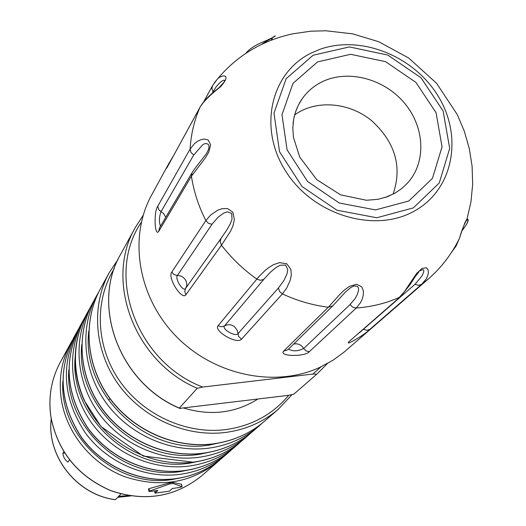 <?xml version="1.0" encoding="UTF-8"?>
<svg xmlns="http://www.w3.org/2000/svg" width="526" height="526" viewBox="0 0 526 526"><rect width="100%" height="100%" fill="white"/><g stroke="black" fill="none" stroke-linecap="round" stroke-linejoin="round"><path stroke-width="0.79" d="M69.511 459.974L68.084 461.94M63.85 451.834L62.883 453.221L64.593 453.011M67.795 462.052C64.823 459.691 63.186 456.752 62.883 453.221M120.914 493.96L115.411 499.667C77.105 494.973 46.564 456.325 51.232 418.998M156.012 490.699L154.749 491.882L154.966 493.151L157.853 490.449L150.541 491.442L148.97 491.429L149.463 491.087L169.688 483.927L169.51 482.907L149.049 488.628L149.463 491.087M148.549 488.943L149.049 488.628M169.51 482.907L172.922 482.447L173.1 483.466L169.688 483.927M154.966 493.151L169.392 491.179L172.39 488.47L179.642 487.484L182.049 486.708L181.549 484.222L172.922 482.447M128.272 495.577L118.666 496.294M109.96 398.655L108.678 399.852M117.673 497.326L130.658 495.965M173.1 483.466L181.976 486.662M257.411 399.326C235.194 413.153 210.65 416.073 183.791 408.077M197.237 388.287C134.104 361.618 104.102 280.2 135.438 227.311L120.776 254.051C90.663 304.942 119.119 382.757 179.359 408.084L197.237 388.287L202.694 387.057L312.885 374.045L316.777 374.164L293.804 394.184L288.656 395.335L179.905 408.334M393.08 194.14C402.482 166.729 395.23 142.151 371.336 120.415C348.666 102.083 315.778 99.519 294.672 114.924M216.844 79.781C219.75 75.205 233.38 71.957 220.716 86.599C210.216 94.851 203.332 101.702 200.051 107.159L167.163 167.334C165.9 169.392 166.328 168.353 168.438 164.224L151.659 194.962C128.318 237.246 137.779 296.842 175.842 336.022C213.766 375.314 274.723 388.116 319.676 367.45L333.234 360.086L343.787 352.361L428.361 278.951C441.439 267.556 451.834 253.973 459.54 238.193C461.368 231.341 463.827 225.036 466.924 219.283C468.778 218.79 468.6 220.565 466.404 224.589M288.583 349.027C292.673 351.559 297.703 351.388 303.68 348.514L350.066 304.561L352.722 307.21L356.253 308.026L309.341 351.67C304.85 357.022 278.484 356.51 283.613 351.138L328.283 307.243L339.783 294.481L343.965 290.378L349.409 286.381L356.667 284.25L361.803 286.874L363.394 291.062L363.256 295.264L362.223 299.103L360.612 302.535L356.253 308.026C371.573 306.882 385.906 303.344 399.267 297.414L404.356 291.759L416.599 273.474L422.102 268.392L426.514 267.806L428.197 270.035L428.348 273.027L427.572 276.117L426.119 279.096L421.615 284.375L428.361 278.951M241.526 339.171L238.659 336.495L237.318 330.44L234.478 326.653L232.111 325.292L229.487 324.687L226.87 324.917L224.51 325.942C221.439 329.026 235.576 337.179 237.949 333.694L278.438 287.946L279.523 291.45L282.383 293.916L241.526 339.171C237.259 344.819 213.306 331.018 218.132 325.673L259.016 276.492L264.933 270.627L268.799 267.537L273.546 264.644L279.543 262.645L286.808 263.789L290.871 269.365L291.319 275.091L290.273 280.121L286.65 288.163L282.383 293.916C297.275 300.8 312.575 305.238 328.283 307.243L332.833 305.81L345.654 291.845L350.52 287.722L354.018 285.92L357.608 286.387L358.535 288.458L358.508 290.602L357.22 294.711L355.214 298.413L350.066 304.561M185.941 294.731L184.744 291.588L185.54 288.478C187.177 285.697 187.138 282.81 185.422 279.832C183.469 276.978 180.793 275.532 177.393 275.499C174.599 278.556 183.173 292.246 185.54 288.478L220.992 238.436L220.151 241.802L221.479 245.215L185.941 294.731C181.812 300.734 167.268 277.524 171.759 272.12L205.85 220.565L210.505 215.173L217.521 210.295L222.077 208.684L227.449 208.539L232.893 212.221L234.372 219.546L232.946 225.878L230.638 231.065L221.479 245.215C231.525 258.2 243.301 269.49 256.8 279.076L260.317 280.312L263.75 279.418L224.51 325.942L221.361 326.791L218.132 325.673M206.79 152.862L206.909 152.658C207.895 152.481 196.251 165.986 192.075 172.699L191.425 176.203L158.793 231.282C154.624 237.528 153.579 211.84 157.747 206.218L190.103 149.075L194.462 143.605L197.355 141.409L200.695 139.758L204.417 139.035L208.224 140.047L210.624 144.828L208.763 152.159L205.318 157.958L191.425 176.203C193.752 191.418 198.565 206.205 205.85 220.565L208.421 223.3L212.011 224.28L177.393 275.499L174.099 274.618L171.759 272.12M168.438 164.224L173.205 156.242M359.376 332.8L415.034 284.277L418.44 285.368L421.615 284.375L369.811 329.401C365.037 334.575 343.767 347.094 349.067 341.591L400.536 296.605L410.162 284.513L414.672 277.393L418.933 271.824M220.992 238.436L226.456 230.533L230.395 223.635L232.012 219.243L231.716 213.438L227.35 211.833L223.734 213.102L218.034 217.245L212.011 224.28M206.922 152.639C212.82 142.658 204.614 142.007 201.977 145.597L193.739 154.992L161.048 211.656C159.095 216.778 158.898 221.643 160.469 226.252M223.925 82.431L224.306 81.832M193.739 154.992L190.997 152.481L190.103 149.075C190.977 134.202 194.291 120.23 200.051 107.159L200.242 106.771C207.007 95.864 217.153 89.795 219.73 86.948L224.339 81.773L224.714 80.307L223.313 80.254L220.368 82.227L216.456 86.402L212.004 93.503M261.784 44.283C263.881 42.402 274.053 36.853 272.264 38.543M271.304 40.167L272.218 38.615M464.366 224.01L465.385 221.893L464.491 223.563M415.034 284.277L422.01 275.854C422.976 273.822 426.461 267.063 419.906 270.89L419.886 270.903M278.438 287.946L283.974 280.424L287.065 273.763L287.761 269.707L285.677 265.091L280.102 265.249L276.137 267.412L270.193 272.415L263.75 279.418M272.553 37.714C275.624 34.716 279.036 35.143 264.94 41.14C255.656 44.835 249.317 48.885 245.905 53.29M214.266 82.904L216.778 79.847M451.801 251.954L456.062 246.069L459.527 238.225M50.943 417.019C57.814 451.61 77.749 476.135 110.743 490.594C144.696 502.034 174.928 497.169 201.438 475.997L218.27 461.381C190.747 483.355 159.279 488.352 123.853 476.359C91.392 463.702 66.618 433.148 61.351 399.615C58.379 379.213 61.581 360.271 70.944 342.794L60.266 362.355C51.239 379.2 48.136 397.419 50.943 417.019M175.592 478.66C193.594 476.083 209.256 469.08 222.583 457.633C209.177 469.139 193.436 476.175 175.362 478.739C140.357 483.427 102.498 466.832 81.26 437.178C59.951 404.165 57.426 371.027 73.679 337.784C57.446 370.988 60.01 404.106 81.385 437.139C102.682 466.799 140.606 483.381 175.592 478.66M222.583 457.633L227.83 453.083C214.352 464.649 198.506 471.73 180.293 474.32C144.874 479.081 106.462 462.269 84.877 432.234C63.219 398.78 60.595 365.261 77.013 331.682L78.486 329.085M68.834 369.693C64.198 426.895 123.538 481.053 180.734 471.526L192.444 469.192M184.337 470.586C202.74 467.982 218.744 460.835 232.347 449.158C218.665 460.901 202.576 468.074 184.08 470.671C148.286 475.419 109.52 458.396 87.757 428.039C65.908 394.244 63.284 360.376 79.88 326.429C63.304 360.33 65.974 394.184 87.888 428C109.724 458.363 148.556 475.373 184.337 470.586M232.347 449.158L237.851 444.378C224.096 456.193 207.901 463.413 189.261 466.036C153.04 470.855 113.695 453.609 91.557 422.845C69.432 392.067 66.513 350.849 83.371 320.032L84.923 317.31M75.205 356.529C68.906 415.645 130.33 473.038 189.735 463.156L203.082 460.408M193.515 462.117C212.346 459.474 228.705 452.189 242.591 440.262C228.613 452.261 212.162 459.579 193.233 462.209L143.157 456.029L100.953 426.481L84.101 400.299C79.59 390.029 76.75 379.443 75.586 368.535C73.936 349.106 77.532 331.097 86.382 314.522C69.36 345.635 72.332 387.281 94.719 418.4C117.114 449.506 156.906 466.963 193.515 462.117M242.591 440.262L248.371 435.245C234.32 447.31 217.764 454.674 198.69 457.331C161.62 462.216 121.289 444.503 98.572 412.989C75.869 381.449 72.831 339.277 90.051 307.802L91.675 304.942M81.786 344.55C75.034 405.151 138.187 464.445 199.19 454.365L214.233 451.163M203.154 453.208C222.432 450.532 239.166 443.102 253.348 430.919C239.067 443.181 222.235 450.644 202.852 453.313C165.361 458.172 124.649 440.216 101.742 408.354C78.847 376.465 75.797 333.852 93.207 302.016C75.823 333.793 78.92 376.419 101.899 408.314C124.886 440.19 165.683 458.126 203.154 453.208M253.348 430.919L259.423 425.646C245.07 437.974 228.133 445.483 208.605 448.185C170.641 453.129 129.278 434.923 105.95 402.614C82.635 370.278 79.472 327.106 97.067 294.954L98.783 291.943M88.795 331.038C80.892 393.422 146.09 455.483 209.138 445.121L225.943 441.432M213.306 443.839C233.051 441.123 250.166 433.542 264.663 421.096C250.06 433.628 232.834 441.248 212.971 443.951C174.579 448.869 132.815 430.406 109.283 397.722C85.771 365.024 82.595 321.399 100.394 288.859C82.621 321.34 85.85 364.985 109.454 397.689C133.071 430.38 174.928 448.816 213.306 443.839M62.837 381.409C59.182 436.981 116.746 488.766 172.153 479.508L182.279 477.549M114.273 268.622C94.154 300.892 95.739 346.101 119.323 380.482C142.894 414.856 186.204 434.66 225.838 429.591C251.763 425.896 272.718 414.475 288.689 395.328M291.851 394.809L278.445 409.129C263.572 421.898 245.984 429.663 225.674 432.425C186.191 437.474 143.046 418.413 118.666 384.743C94.299 351.039 90.906 306.158 109.138 272.843L118.087 259.325M293.804 394.184L316.777 374.164M312.885 374.045L321.024 366.826M141.362 222.209C105.062 274.828 135.997 361.776 202.694 387.057M135.438 227.311L143.171 215.338L135.438 227.311M301.931 99.131L298.426 105.036L295.592 111.742L293.613 119.422L292.811 128.055L293.455 137.417L299.767 157.162L316.79 179.675L340.532 194.824L366.431 200.261L377.826 199.341L387.57 196.665L395.789 192.68L401.91 188.38L406.96 183.673C426.619 162.929 425.054 127.134 404.205 102.787C383.546 78.282 347.042 69.024 321.294 82.207C313.378 86.271 306.921 91.912 301.931 99.131C297.032 106.351 294.073 114.484 293.054 123.525M385.025 197.552L394.211 193.529M165.749 217.31L163.665 213.615L158.819 209.762L157.747 206.218M309.341 351.67L306.099 350.934L303.68 348.514C301.885 345.556 299.32 343.971 295.987 343.761L293.679 344.05M159.411 228.041L158.793 231.282M213.063 91.577L211.919 88.67L212.471 85.797M167.163 167.334L200.551 106.285M400.562 296.579L349.067 341.591M363.736 329.355L366.865 330.335L369.811 329.401M332.859 305.784L287.807 349.783L283.613 351.138M414.758 210.834C375.262 233.656 313.779 215.482 286.059 171.778C257.74 128.397 270.68 72.634 311.241 53.034L319.229 49.595C360.343 34.368 414.107 55.887 438.388 96.534C463.13 136.951 453.267 189.399 414.758 210.834M313.167 55.223L286.151 78.703L273.98 113.116L279.536 151.718L302.036 186.533L336.896 210.196L376.767 217.757L413.324 207.895L439.23 183.002L449.691 148.398L443.096 110.966L421.017 77.802L387.721 55.033L349.376 46.926L313.167 55.223M317.553 61.917L350.559 54.296L385.551 61.66L415.948 82.444L436.074 112.715L442.044 146.859L432.444 178.38L408.794 200.998L375.511 209.92L339.25 203.003L307.559 181.483L287.084 149.838L281.975 114.721L292.989 83.364L317.553 61.917M51.219 418.939C46.479 456.213 76.868 494.9 115.141 499.687M201.438 475.997C174.928 497.182 144.703 502.074 110.756 490.679C77.756 476.26 57.814 451.762 50.93 417.177C48.096 397.531 51.213 379.253 60.266 362.355M182.049 486.708L181.628 484.288M148.957 491.369L148.575 489.088M227.83 453.083L230.046 451.084M237.851 444.378L240.178 442.287M248.371 435.245L250.817 433.043M259.423 425.646L261.994 423.325M73.679 337.784L77.013 331.682M79.88 326.429L83.371 320.032M86.382 314.522L90.051 307.802M93.207 302.016L97.067 294.954M264.663 421.096L278.445 409.129M100.394 288.859L109.138 272.843M72.351 340.315L70.944 342.794M218.27 461.381L220.387 459.474M317.31 373.703L327.356 363.591M120.776 254.051C90.446 305.133 119.356 383.717 180.346 408.623M345.01 292.489L345.661 291.851M192.075 172.699L159.569 227.778M203.924 101.406L212.484 85.771L216.844 79.768M173.179 156.281L168.53 164.066M466.937 219.27L470.948 201.984L472.67 184.231L472.098 166.328L469.297 148.575L464.333 131.263L457.298 114.615L436.58 83.292L408.735 58.044L378.773 41.758L352.795 33.868L325.864 30.778L310.761 31.205L292.712 33.815C261.764 40.627 236.457 55.96 216.784 79.827M465.385 221.887L467.075 219.704C467.331 219.276 470.389 220.203 462.065 230.598M459.54 238.186C461.355 231.894 466.477 218.211 466.838 219.375"/></g></svg>
